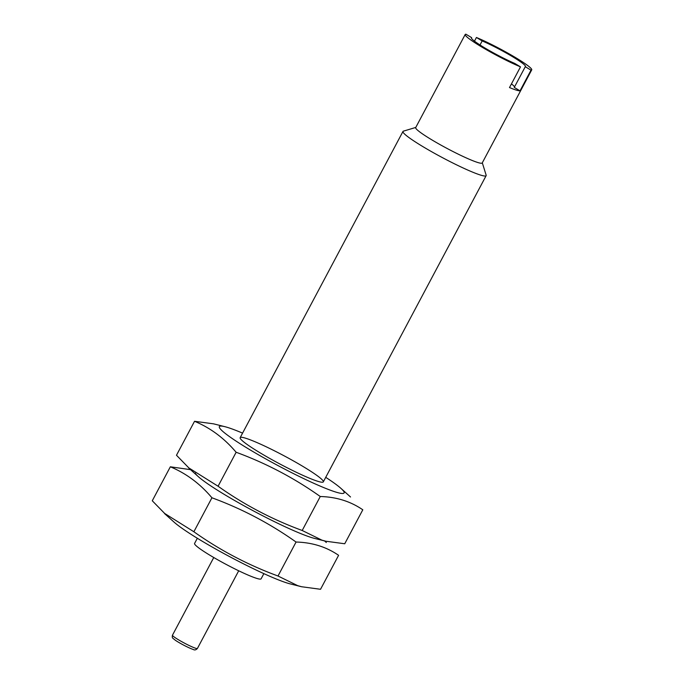 <?xml version="1.0" encoding="UTF-8"?>
<svg xmlns="http://www.w3.org/2000/svg" width="684" height="684" viewBox="0 0 684 684"><rect width="100%" height="100%" fill="white"/><g stroke="black" fill="none" stroke-linecap="round" stroke-linejoin="round"><path stroke-width="1.03" d="M480.023 44.964L482.169 40.92A30.609 2.984 -152 0 1 511.153 55.866A30.609 2.984 -152 0 1 525.483 66.545A30.609 2.984 -152 0 1 525.278 66.716L514.274 87.407L520.02 90.844L531.023 70.153A37.671 3.676 28 0 0 531.724 69.862A37.671 3.676 28 0 0 512.94 56.037A37.671 3.676 28 0 0 476.423 37.483L474.482 41.143M520.02 90.844A37.671 3.676 -152 0 1 516.198 90.066A37.671 3.676 -152 0 1 509.494 87.561L520.498 66.87A37.671 3.676 28 0 1 483.973 48.316A37.671 3.676 28 0 1 465.197 34.491A37.671 3.676 28 0 1 465.898 34.2L471.644 37.637A30.609 2.984 -152 0 0 471.43 37.808A30.609 2.984 -152 0 0 485.76 48.496A30.609 2.984 -152 0 0 514.753 63.432L520.498 66.87M465.197 34.491L415.692 127.592A37.671 3.676 28 0 0 439.402 144.247A37.671 3.676 28 0 0 477.689 162.476A37.671 3.676 28 0 0 482.22 162.963L531.724 69.862M525.278 66.716L531.023 70.153M482.169 40.92L476.423 37.483M197.334 538.265L194.572 543.464A37.671 3.676 28 0 0 218.281 560.111A37.671 3.676 28 0 0 256.577 578.339A37.671 3.676 28 0 0 261.1 578.835L263.862 573.637M415.778 127.438L403.389 131.157A47.093 4.591 28 0 0 402.979 131.448A47.093 4.591 28 0 0 432.613 152.267A47.093 4.591 28 0 0 480.476 175.053A47.093 4.591 28 0 0 486.136 175.668A47.093 4.591 28 0 0 486.144 175.164L482.305 162.809M511.444 83.901A30.609 2.984 -152 0 1 514.505 86.971M471.413 38.073L471.644 37.637M195.256 473.148A70.632 6.891 28 0 0 243.418 505.459A70.632 6.891 28 0 0 311.417 537.521A70.632 6.891 28 0 0 314.392 538.368L325.764 541.215L321.873 540.129L302.2 530.485C272.172 519.464 244.128 504.715 218.076 486.23L188.869 467.941L176.481 455.253L194.538 421.284C210.39 427.876 224.258 438.205 236.134 452.261C266.161 463.273 294.206 478.031 320.266 496.516C336.366 496.935 350.541 501.363 362.802 509.794L344.736 543.763L325.764 541.215M190.528 469.651L170.342 466.804C186.193 473.396 200.053 483.716 211.937 497.781C241.965 508.793 270.009 523.551 296.061 542.036C312.161 542.455 326.336 546.884 338.597 555.314L320.539 589.283L301.558 586.735L297.668 585.641L278.003 576.005C247.976 564.984 219.932 550.235 193.871 531.75L164.664 513.453L152.275 500.774L170.342 466.804M164.553 513.581L174.112 522.166A70.632 6.891 28 0 0 226.874 555.16A70.632 6.891 28 0 0 287.22 583.042A70.632 6.891 28 0 0 290.196 583.888L301.558 586.735M296.061 542.036L278.003 576.005M211.937 497.781L193.871 531.75M242.572 433.126A70.632 6.891 28 0 0 224.882 426.679A70.632 6.891 28 0 0 252.994 451.594A70.632 6.891 28 0 0 335.622 492.01A70.632 6.891 28 0 0 340.965 488.402A70.632 6.891 28 0 0 325.729 477.338M224.882 426.679L213.519 423.832L194.538 421.284M188.758 468.061L198.317 476.645A70.632 6.891 28 0 0 251.079 509.648A70.632 6.891 28 0 0 311.417 537.521M317.658 481.262A47.093 4.591 28 0 0 322.908 482.169A47.093 4.591 28 0 0 283.894 455.706A47.093 4.591 28 0 0 240.152 438.162A47.093 4.591 28 0 0 271.77 459.571A47.093 4.591 28 0 0 317.658 481.262M320.266 496.516L302.2 530.485M236.134 452.261L218.076 486.23M195.709 648.287A14.125 1.377 28 0 0 197.402 648.466C196 649.988 194.607 650.313 193.213 649.458C188.433 647.928 178.233 642.387 175.07 640.044L173.112 638.454C172.3 638.087 172.077 637.001 172.462 635.205A14.125 1.377 28 0 0 181.354 641.447A14.125 1.377 28 0 0 195.709 648.287M197.402 648.466L238.707 570.789M172.462 635.205L213.767 557.52M323.318 481.869L486.136 175.668M240.161 437.657L402.979 131.448M324.558 540.916L326.319 542.506M340.965 488.402L350.524 496.986"/></g></svg>
